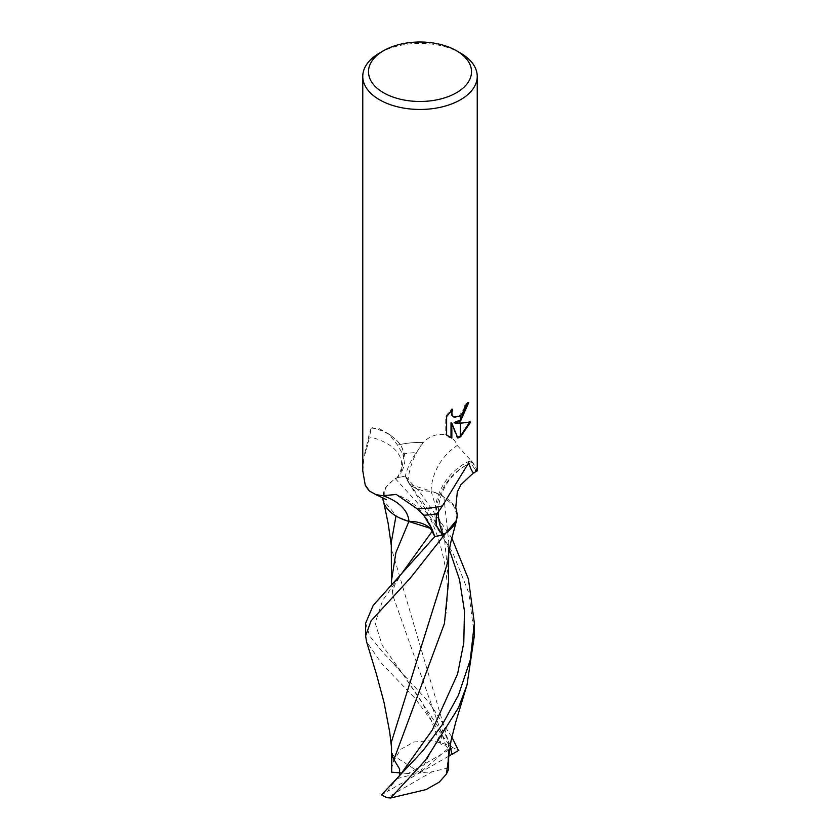 <?xml version="1.0" encoding="UTF-8"?>
<svg xmlns="http://www.w3.org/2000/svg" width="840" height="840" viewBox="0 0 840 840"><rect width="100%" height="100%" fill="white"/><g stroke="black" fill="none" stroke-linecap="round" stroke-linejoin="round"><path stroke-width="0.63" stroke-dasharray="4.2 3.15" d="M474.369 635.659L468.794 592.914L452.781 552.71L429.387 515.897L395.126 478.422L385.791 487.19L382.83 497.332A46.651 26.933 180 0 1 386.715 486.497A46.651 26.933 180 0 1 396.669 478.107A7.35 4.242 0 0 0 397.205 477.834L400.89 473.413L403.778 457.653L402.707 454.136L397.562 445.095L388.952 434.06L379.533 428.788L371.312 428.096C367.868 445.022 365.442 454.262 364.046 455.826L362.764 470.788M467.828 403.473L467.859 402.203A56.091 32.382 180 0 1 464.394 405.111L463.796 408.944L459.26 415.863L453.222 416.735M464.394 405.111L465.213 405.584M451.185 410.655L451.815 408.702L445.767 416.136L445.767 434.574L446.618 435.068M445.767 416.136L446.618 416.63M451.815 408.702L452.634 409.175M469.592 422.3L469.812 421.544C465.969 422.604 460.751 422.94 454.167 422.562M469.812 421.544L470.663 422.026M467.859 402.203L468.689 402.685M445.767 434.574L448.675 436.758M451.017 422.709L456.96 437.535L457.527 437.356M456.96 437.535L457.779 437.997M468.689 462.83A7.35 2.006 -86.7 0 1 469.896 460.94A7.35 2.006 -86.7 0 1 471.345 462.567A46.651 12.726 93.3 0 0 475.955 469.707C478.034 472.248 477.635 470.978 474.768 465.885L470.379 459.816A57.236 33.044 180 0 1 474.768 465.885L474.768 465.885A57.236 33.044 180 0 0 470.379 459.816L457.244 445.473C450.965 429.481 431.76 432.925 423.297 442.502L416.294 452.582C411.306 459.438 407.642 467.281 405.279 476.112L407.852 481.404A23.384 13.503 0 0 0 431.056 491.232A46.651 26.933 180 0 1 456.572 511.161M397.562 445.095A57.236 33.044 180 0 1 423.297 442.502A57.236 33.044 180 0 0 397.562 445.095M379.533 53.046A57.236 33.044 180 0 1 460.467 53.046M403.778 457.653A58.968 33.841 175.7 0 0 396.554 440.233A58.968 33.841 175.7 0 0 391.786 436.244A58.968 33.841 175.7 0 0 372.351 427.749M371.312 428.096A7.35 1.05 104 0 0 368.655 436.79A46.651 6.667 -76 0 1 364.046 455.826M396.669 478.107A56.144 32.225 175.7 0 0 368.655 436.79M365.232 485.09L365.232 485.09A57.236 33.044 180 0 0 369.621 491.159M397.205 477.834A54.369 31.395 180 0 1 405.279 476.112M402.707 454.136A54.369 31.395 180 0 1 416.294 452.582M438.365 511.949A56.144 53.97 -12.7 0 1 467.618 464.415M468.972 463.701A56.144 53.97 -12.7 0 1 471.345 462.567M436.223 517.577A58.968 56.679 -12.7 0 1 467.649 464.363M431.056 491.232A59.168 56.879 -12.7 0 1 457.244 445.473M391.325 745.721L393.603 761.124L400.649 749.375L413.973 741.993L431.319 740.597L449.348 745.154L415.107 698.355L381.56 663.422L366.524 641.571M365.631 623.196L369.737 636.017L381.549 650.779L429.093 702.481L451.846 737.037M457.159 515.046L453.411 505.407L443.888 497.185L448.728 541.884L447.888 561.729M448.56 581.406L444.119 534.902L431.13 491.138L410.141 484.523L405.153 476.133L420.788 493.406L451.836 538.115M397.079 778.617L420 772.695L388.143 791.018L390.149 787.122L399.441 775.845M381.129 795.113L388.217 790.976M391.377 769.178L393.603 761.124M443.888 497.185L440.591 494.834L431.13 491.138M450.167 744.944L442.921 729.466L440.149 743.788L446.103 746.088L448.161 748.503L448.623 769.388M446.103 746.088L392.931 595.718L391.577 585.323M395.976 515.981L399.409 517.829M447.856 761.135L448.675 742.518L391.598 548.993L391.282 542.42M382.841 497.606L383.229 500.241L396.113 515.476M429.86 528.139L434.847 536.529M448.665 756.2L420 772.695L431.949 771.834L387.145 797.706M442.921 729.466L420 772.695L448.161 748.503M448.34 767.886L431.949 771.834M395.126 478.422A54.369 31.395 180 0 1 405.153 476.133M391.839 754.551L420 772.695L408.051 773.546L452.855 747.684A54.369 31.395 180 0 1 458.472 750.509M452.855 747.684L449.348 745.154M408.051 773.546L401.709 773.021M431.088 527.048A81.69 46.893 175.7 0 0 430.374 525.126A81.69 46.893 175.7 0 0 419.244 510.709M407.852 481.404A81.69 78.53 -12.7 0 1 420.756 445.694M398.139 777.577L401.058 773.85L398.496 777.294M449.358 549.633L430.29 512.558L407.799 481.394M441.861 732.333L401.699 672.42L382.263 645.414L375.133 622.913L382.641 600.464L401.951 573.195L395.02 584.43L392.784 590.919L392.931 595.718M449.085 437.01L448.245 436.527M388.952 434.06L391.786 436.244M396.554 440.233C405.993 450.104 407.442 461.16 400.89 473.413M386.715 486.497C384.825 486.066 383.817 498.939 386.264 499.59M432.274 529.652L430.374 525.126L421.796 511.634C414.992 504.21 406.497 498.498 396.312 494.508M469.896 460.94C445.116 471.776 430.28 500.22 436.244 525.84M473.592 472.784L475.23 471.891M448.675 554.169L448.728 541.884M444.392 623.637C450.576 591.003 446.24 566.36 439.782 543.428C436.139 531.027 431.183 519.341 424.904 508.358L408.544 482.643M448.675 742.518L448.665 754.078M466.757 685.713L467.009 684.894M391.598 548.982L391.282 545.412M383.786 502.646L383.24 500.241M393.278 662.938L401.699 672.42L420.704 700.172L430.553 718.809L440.149 743.788"/><path stroke-width="1.26" d="M456.425 92.767A51.513 29.736 180 0 1 383.576 92.767A51.513 29.736 180 0 1 383.576 50.715L383.576 50.715A51.513 29.736 180 0 1 456.425 50.715A51.513 29.736 180 0 1 456.425 92.767M379.533 53.046L383.576 50.715L379.533 53.046A57.236 33.044 180 0 0 362.764 76.409A57.236 33.044 180 0 0 398.097 106.942A57.236 33.044 180 0 0 460.467 99.782A57.236 33.044 180 0 0 477.236 76.409A57.236 33.044 180 0 0 460.467 53.046L456.425 50.715M362.764 76.409L362.764 470.788L365.232 485.09L369.621 491.159A57.236 33.044 180 0 1 365.232 485.09L365.232 485.09M369.621 491.159L376.131 494.707L382.756 495.653L396.312 494.508L416.703 508.473L423.707 515.214L432.274 529.652L434.721 536.55L432.149 531.258A23.384 13.503 0 0 0 408.944 521.419A59.168 33.957 175.7 0 0 382.756 495.653M473.592 472.784L460.961 484.638L457.338 491.883L455.763 507.308L456.572 511.161A46.651 26.933 180 0 1 443.331 534.555A7.35 4.242 0 0 0 442.796 534.828L436.244 525.84L436.223 517.577L437.294 513.66L442.439 505.89A57.236 33.044 180 0 1 416.703 508.473A57.236 33.044 180 0 0 442.439 505.89L468.689 462.83C472.132 473.277 474.558 475.577 475.955 469.707L477.236 470.788L477.236 76.409M454.986 423.034L460.288 423.181L460.288 436.968L457.779 437.997L451.846 423.192L451.846 438.134L446.618 435.068L446.618 416.63L452.634 409.175L451.826 412.829L452.413 415.464L454.041 417.207L460.288 416.168L460.288 421.103L454.986 423.034L454.167 422.562L460.288 420.011M460.288 416.168A9.146 5.282 120 0 0 460.645 415.863L464.604 409.416L465.213 405.584A57.236 33.044 0 0 0 468.689 402.685L460.645 420.83A15.046 8.684 -60 0 1 460.288 421.103M460.645 436.769L460.645 423.181L470.663 422.026L460.645 436.769A20.716 11.96 -60 0 1 460.288 436.968M460.645 419.706L467.828 403.473M460.645 420.84L460.645 415.863M454.052 417.207L451.584 414.981L451.185 410.655M448.675 436.758L451.017 437.651L451.017 422.709L451.846 423.192M457.527 437.356L460.288 436.034M460.645 435.792L469.592 422.3M451.017 437.651L451.846 438.134M408.944 521.419A46.651 26.933 180 0 1 382.841 497.343L382.841 497.606M442.796 534.828A54.369 31.395 180 0 1 434.721 536.55M437.294 513.66A54.369 31.395 180 0 1 423.707 515.214M443.331 534.555A56.144 53.97 -12.7 0 1 438.365 511.949M467.618 464.415A56.144 53.97 -12.7 0 1 468.972 463.701M391.325 745.721L389.697 732.05L384.08 702.65L376.446 674.174L366.524 641.571L365.631 635.838L371.091 620.802L410.508 577.857L444.875 534.24A54.369 31.395 180 0 1 434.847 536.529L373.212 605.388L365.631 623.196L365.631 635.838M451.836 538.115L468.468 579.17L474.369 623.196L470.264 659.957L458.451 695.163L442.27 724.668L423.119 750.55L381.528 794.871A54.369 31.395 180 0 0 387.145 797.706L390.653 798L425.492 760.137L458.441 707.816L467.009 684.894L474.369 635.659M444.875 534.24L456.603 520.233L450.996 541.485C449.127 550.221 448.088 556.973 447.888 561.74L391.325 742.287L391.598 748.608M456.603 520.233L457.159 515.046M399.441 775.845L399.641 769.073L393.897 759.549L391.839 754.551L391.661 772.191L391.325 742.287M393.897 759.549L444.392 623.637L448.56 581.406L448.675 554.169M391.577 585.323L391.44 581.018L395.903 552.636L408.87 521.524L429.86 528.139M399.409 517.829L408.87 521.524M448.665 754.078L448.623 769.388L446.397 774.071L451.048 740.607L455.794 721.97L467.009 684.894M391.282 542.42L395.976 515.981M446.397 774.071L439.352 782.061L426.027 789.59L390.653 798M448.665 756.2L451.857 754.362L450.167 744.944M458.871 750.278L451.784 754.404M451.846 737.037L458.472 750.509M401.709 773.021L391.661 772.191M432.149 531.258A81.69 46.893 175.7 0 0 431.088 527.048M392.784 783.174L401.069 773.84L432.317 729.981L457.59 673.932L463.785 642.81L464.457 611.016L459.512 579.6L449.358 549.633M401.951 573.195L432.169 531.311M386.264 499.59L376.131 494.707M475.23 471.891L477.162 470.957M391.44 581.018L391.272 541.695M391.282 545.412L388.185 523.519L383.786 502.646M393.95 582.771L401.971 573.174M474.369 623.196L474.369 635.838"/></g></svg>
